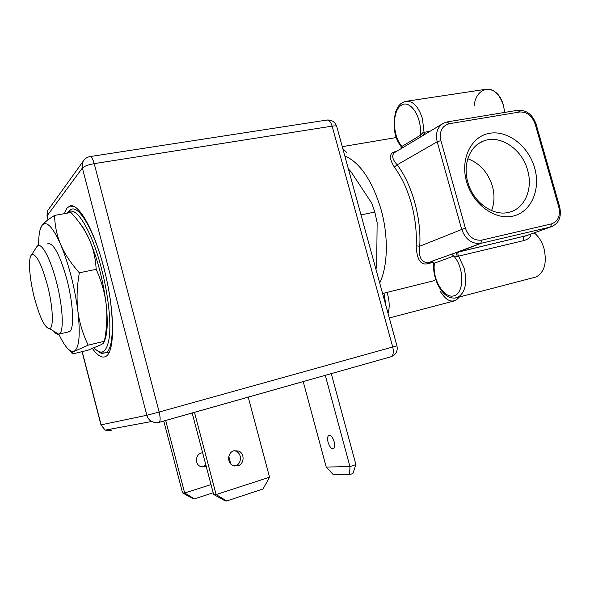 <?xml version="1.0" encoding="UTF-8"?>
<svg xmlns="http://www.w3.org/2000/svg" width="590" height="590" viewBox="0 0 590 590"><rect width="100%" height="100%" fill="white"/><g stroke="black" fill="none" stroke-linecap="round" stroke-linejoin="round"><path stroke-width="0.89" d="M530.823 234.075C530.816 236.966 528.588 239.105 524.141 240.491C523.138 238.662 523.227 237.291 524.414 236.376L550.566 226.995L481.086 243.294L458.762 251.901C457.663 252.815 457.604 254.231 458.592 256.141L524.141 240.491M526.509 235.624L458.784 251.893M534.208 232.866C538.714 236.502 541.989 241.745 544.024 248.582C547.085 262.786 544.481 272.233 536.207 276.931L533.603 277.61M536.096 276.976C544.452 272.292 547.1 262.83 544.024 248.582M396.421 151.453C389.238 152.375 388.545 157.596 394.349 167.125C401.598 176.926 407.255 189.021 411.326 203.41C415.264 217.872 416.872 232.018 416.149 245.846C416.835 259.836 420.854 265.736 428.222 263.56L432.964 262.425M344.781 155.812C360.21 162.774 372.312 180.71 381.088 209.612C388.663 236.59 387.829 266.444 379.702 282.994M440.324 291.512C447.102 302.014 453.459 303.835 459.396 296.969L455.207 300.679L453.503 301.121M407.196 101.141L485.098 89.4C493.196 88.035 499.317 93.404 503.454 105.485L504.745 112.41M400.957 146.173C394.437 138.208 392.63 126.85 395.529 112.085C398.567 104.954 398.862 105.831 400.817 103.663L404.902 101.487C412.388 100.212 418.222 105.898 422.418 118.553L424.055 132.33L422.772 132.809L420.154 135.427L402.033 146.357L400.868 146.062M420.006 137.3L420.154 135.427C422.639 117.786 410.153 98.582 401.045 105.403C391.812 111.392 392.564 136.725 402.033 146.357L401.878 148.179M433.768 264.644L434.461 263.162L453.776 256.053L457.228 256.348L456.225 252.564L432.005 261.186L428.539 262.816L432.182 261.96L428.539 262.816C421.275 262.528 418.34 257.004 419.726 246.229L465.348 228.035C468.659 236.922 474.183 240.941 481.919 240.093L480.71 243.382C471.757 244.135 465.392 239.393 461.616 229.149L437.197 141.806L397.159 164.816C392.003 158.961 391.318 154.772 395.108 152.257L442.183 123.989M422.772 132.809L423.45 135.235M503.454 105.485C497.842 83.507 476.418 84.562 474.146 105.735M457.228 256.348L458.592 256.141L464.19 268.221C467.435 283.053 465.259 292.788 457.678 297.419L454.551 298.098M432.153 261.945L428.886 262.742M433.79 264.32C432.588 262.048 431.6 261.252 430.811 261.938L430.958 261.967M526.538 235.617L455.62 252.727L480.71 243.382L550.588 226.988L551.525 223.876C558.155 221.405 560.574 215.8 558.796 207.068L535.167 124.121C532.069 115.728 526.922 111.687 519.716 111.989L449.278 123.708C441.954 125.847 439.152 131.474 440.885 140.582L437.197 141.806C435.287 133.134 437.419 126.909 443.606 123.133L447.294 121.901L449.278 123.708M432.005 261.186L434.461 263.162C431.946 278.738 443.916 299.115 454.02 295.811C464.426 293.252 464.441 267.536 453.776 256.053L451.254 254.002M416.149 245.846L419.726 246.229C421.57 218.447 412.026 184.169 397.159 164.816L394.349 167.125M534.658 167.951C540.956 189.596 531.133 212.142 512.961 216.117C494.885 220.417 472.752 204.229 466.535 181.528C460.053 158.88 471.218 136.253 489.567 133.288C507.835 129.992 528.625 146.261 534.658 167.951M527.6 170.163C533.212 188.785 524.812 208.594 509.222 212.223C493.343 216.803 473.084 202.333 467.804 182.103C462.708 164.772 469.537 146.63 482.731 141.364C499.288 133.76 522.003 148.673 527.6 170.163M467.804 158.725C479.876 163.334 488.077 172.487 492.414 186.189C494.767 194.877 494.479 203.012 491.551 210.586M375.941 269.298L376.663 265.699L377.143 222.607L374.812 212.053L371.833 203.321L350.77 171.402L348.402 168.998M374.812 212.053L361.006 214.893M36.093 247.822L37.672 245.772C41.868 242.638 50.652 259.091 56.478 282.057C62.96 306.689 64.104 331.742 59.295 334.029L58.764 334.279C57.348 334.685 55.689 333.667 53.786 331.226M47.399 285.029C53.004 306.35 53.933 327.863 49.634 328.682C44.973 328.224 39.906 317.973 34.427 297.928C29.397 278.687 27.878 257.985 31.543 254.851C35.938 253.066 41.226 263.125 47.399 285.029M92.438 348.506C97.394 355.49 101.746 358.196 105.477 356.64L106.384 356.094C114.91 350.526 114.792 312.139 104.828 271.702C94.96 231.214 78.499 201.95 69.627 206.109L66.965 208.204L64.31 213.669M48.129 219.738L47.112 215.807L82.371 168.025L82.593 162.516C83.987 159.263 86.435 157.294 89.945 156.608C91.376 156.335 92.792 158.68 94.208 163.637C88.183 164.75 84.23 166.21 82.371 168.025L146.844 415.264L159.153 412.034C160.451 417.536 160.465 420.958 159.197 422.293L391.177 356.692C393.346 355.209 393.869 352.009 392.748 347.097L332.133 126.127L94.208 163.637L159.153 412.034L396.952 345.821L336.809 126.761C336.92 125.877 335.363 125.663 332.133 126.127C330.732 121.724 328.896 119.718 326.609 120.109L90.388 156.534M396.959 345.858C397.933 351.035 396.001 354.642 391.177 356.692L159.049 422.366M159.197 422.293L155.148 422.698L151.571 421.503L155.31 422.647L159.197 422.293M100.964 424.866L146.844 415.264C147.603 418.008 149.181 420.08 151.571 421.503L105.138 430.125L111.436 430.87L109.718 429.277M82.194 351.618L101.111 424.874L105.138 430.125L100.971 424.896L82.054 351.647M48.004 219.834L47.008 215.992L47.333 211.109L84.259 159.757M47.126 216.427L47.333 211.109L49.671 207.887M325.282 375.321L349.966 466.587L355.903 464.61L331.27 373.632M334.198 441.822C335.046 445.413 334.81 447.707 333.49 448.71C331.418 449.086 329.611 446.94 328.077 442.271C327.229 438.687 327.465 436.386 328.792 435.383C330.85 435 332.649 437.146 334.198 441.822M349.619 474.648L349.966 466.587L326.226 467.066L333.306 474.707L349.619 474.648L352.916 473.534L355.903 464.61M303.208 381.568L326.226 467.066M230.793 463.954L228.809 456.454M165.679 420.456L184.663 493.011L211.014 484.589M206.198 466.262L204.973 466.779L200.143 466.351C194.671 463.865 195.541 454.425 201.345 452.987L202.636 452.737M201.684 452.891L202.731 453.091M205.829 464.861L202.156 467M163.762 421.002L182.568 492.908L193.232 498.786L194.435 498.867L184.663 493.011L182.568 492.908M194.435 498.867L213.174 492.798M192.17 412.963L213.609 494.45L225.218 500.88L226.656 500.976L263.052 488.977L269.549 477.207L248.228 397.114M234.149 450.694L236.066 451.232C242.247 453.614 241.701 464.249 235.277 465.923L234.731 466.071M233.913 450.76L238.692 451.055C244.909 453.459 244.363 464.16 237.903 465.849L232.689 465.385C226.767 462.656 227.652 452.338 233.913 450.76M194.471 412.314L216.124 494.568L269.549 477.207M226.656 500.976L216.124 494.568L213.609 494.45M58.882 334.242C64.17 345.519 68.838 351.271 72.902 351.5L74.436 351.057C79.311 347.547 80.454 334.161 77.865 310.901C74.554 286.511 68.838 264.438 60.733 244.673C52.68 226.708 46.448 220.277 42.03 225.395L42.008 225.417C39.663 228.832 38.549 235.513 38.66 245.469M67.555 332.118L70.004 331.315C74.384 327.406 73.153 303.245 66.995 279.852C60.342 256.119 54.169 243.987 48.476 243.449L47.517 243.899M88.176 345.157L104.401 341.278L103.552 343.247L101.406 344.582L87.844 350.254L72.592 353.934C71.7 353.491 71.906 352.791 73.219 351.832L88.176 345.157C82.814 333.947 79.377 322.531 77.865 310.901C76.442 299.248 76.929 286.548 79.34 272.794L96.17 269.335C95.565 258.339 93.235 248.302 89.193 239.23C97.542 258.671 103.206 280.464 106.2 304.595C104.895 293.105 101.554 281.349 96.17 269.335M69.627 350.283L72.054 353.292M79.34 272.794C70.911 263.295 64.708 253.921 60.733 244.673C56.854 235.41 54.811 225.653 54.605 215.394C48.292 219.296 44.095 222.622 42.03 225.395L40.459 228.581M104.401 341.278C106.834 328.335 107.432 316.107 106.2 304.595C108.007 321.985 107.432 334.065 104.482 340.836M79.348 222.659C82.526 226.199 85.808 231.722 89.193 239.23C85.071 230.166 79.001 221.25 70.962 212.489L54.605 215.394M428.871 262.749L428.222 263.56M427.064 282.44L432.964 280.973L435.708 279.653M388.043 313.386C389.835 307.375 389.503 300.376 387.055 292.389M383.987 293.156L386 305.945M342.79 148.562L346.765 152.537M429.933 131.341L424.055 132.33L424.564 134.564M552.675 226.265L550.566 226.995C558.73 223.935 561.769 217.26 559.703 206.979L558.796 207.068M440.885 140.582L465.348 228.035M481.919 240.093L551.525 223.876M559.689 206.935L536.111 124.188L535.167 124.121M447.581 121.85L517.659 110.278L519.716 111.989M100.831 352.945L105.861 352.879C114.917 348.956 114.593 308.26 103.833 267.882C94.223 230.306 78.736 204.376 70.756 209.612L66.862 213.219M94.017 347.886C101.937 356.021 107.056 352.311 109.364 336.743C111.141 321.122 108.118 294.1 101.495 268.642C91.376 229.001 74.893 203.535 67.68 213.071M433.79 264.342C432.529 276.732 439.764 292.625 448.348 296.711C451.557 298.274 454.661 298.511 457.678 297.419L536.207 276.931M382.586 293.503L432.964 280.973L435.722 279.697M389.304 317.966L455.207 300.679M342.274 146.667L396.347 137.536M400.964 146.187L401.148 148.621M536.089 124.099C532.549 114.519 526.509 109.895 517.968 110.227M482.731 141.364L478.962 143.377M59.295 334.029L69.672 331.632M49.634 328.682L58.764 334.279M31.543 254.851L37.17 246.163M74.325 206.537L69.627 206.109M336.661 126.26C334.995 121.975 331.897 119.888 327.369 120.006M328.792 435.383L329.227 435.25M236.066 451.232L238.692 451.055M93.862 347.945C99.43 352.591 102.409 354.376 102.8 353.299L109.393 352.016"/></g></svg>
